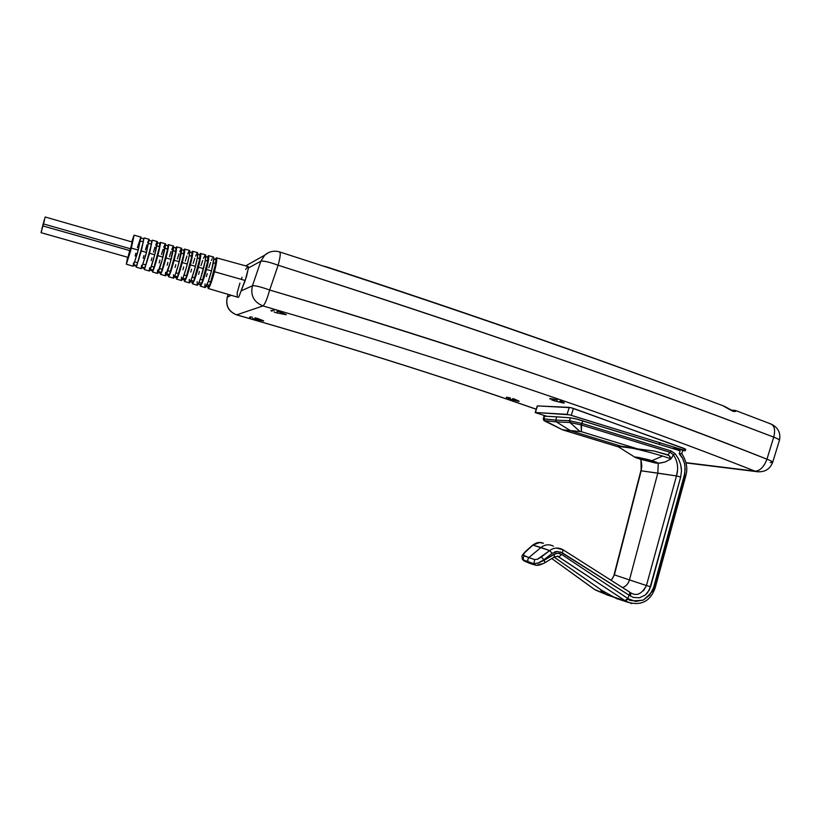 <?xml version="1.0" encoding="UTF-8"?>
<svg xmlns="http://www.w3.org/2000/svg" width="821" height="821" viewBox="0 0 821 821"><rect width="100%" height="100%" fill="white"/><g stroke="black" fill="none" stroke-linecap="round" stroke-linejoin="round"><path stroke-width="1.23" d="M557.521 556.135L625.407 600.9L614.016 597.113L601.896 590.402L554.093 557.11L601.896 590.402L600.808 590.114L600.962 590.627L605.641 594.26L614.56 597.472L606.411 594.691L600.962 590.627L600.808 590.114L601.896 590.402L614.016 597.113L625.407 600.9L627.808 598.488L561.615 554.401L557.798 553.21L555.796 553.457L544.179 560.25L543.892 559.768L538.145 562.99L533.866 563.719L538.227 563.134L544.179 560.25L544.836 562.601M635.752 457.666L640.38 459.206L634.592 457.02L639.025 457.523L651.966 460.673L662.619 456.055C645.388 450.965 631.626 447.712 621.333 446.275L617.854 446.501L620.553 448.194L617.967 446.316L621.333 446.275C631.626 447.712 645.388 450.965 662.619 456.055L671.096 458.847L668.889 455.439L654.337 451.057L617.936 446.337L624.565 446.614L638.943 449.303L580.899 431.538L570.646 430.789L621.333 446.275L570.646 430.789L562.601 429.783L581.36 431.672L581.073 424.878L569.928 422.497L579.79 431.323L569.928 422.497L556.443 421.902L570.646 430.789L556.443 421.902L555.796 420.136L544.149 418.895L544.518 420.999M659.612 463.075L665.205 461.977L671.096 458.847L662.619 456.055L651.966 460.673L657.354 462.685L656.882 463.188L640.38 459.206L655.835 463.106L649.852 460.478L653.454 461.813L651.864 461.997L642.391 459.534L642.638 458.641L642.391 459.534L638.759 458.282L636.244 457.153L637.455 457.276L647.605 459.442L656.595 462.295L657.662 462.972L655.835 463.106L634.951 457.328M524.752 561.215L529.247 563.155L528.365 562.169L533.866 563.719L528.365 562.169L523.08 559.881L522.228 558.783M522.269 558.906L523.08 559.881L528.088 561.667L529.545 563.329L535.508 565.156M132.263 242.031L45.186 217.001L43.164 223.825L130.816 248.876L132.263 242.031L128.158 257.384L130.816 248.876L43.164 223.825L41.05 232.682L44.519 220.182M140.966 238.059L143.819 238.89L143.059 241.815L143.819 238.89L140.966 238.059L143.737 238.849M151.844 241.179L151.218 244.206L151.998 241.22L149.176 240.358M159.941 243.488L159.346 246.608L160.136 243.55L157.365 242.677M168.151 245.725L167.433 248.999L168.254 245.879L165.514 244.976M176.033 248.096L175.509 251.4L176.33 248.219L173.631 247.285M184.048 250.374L183.545 253.802L184.386 250.559L181.718 249.584M192.032 252.642L191.55 256.193L192.401 252.899L189.784 251.883M199.985 254.921L199.534 258.605L200.396 255.249L197.82 254.182M207.898 257.189L207.477 261.006L208.36 257.599L205.825 256.47M216.118 259.436L215.4 263.408L216.292 259.949L213.778 259.2L216.292 259.949L213.799 258.759L213.583 257.045M200.324 286.139L205.25 287.596C206.728 286.344 208.801 280.772 211.49 270.889L206.482 269.473C203.803 279.314 201.75 284.877 200.324 286.139L199.944 284.435L200.427 286.098L202.243 282.835L206.482 269.473L211.49 270.889L213.799 258.769M239.681 294.606L245.212 280.484L214.486 271.751C211.797 281.644 209.704 287.217 208.195 288.469L207.775 286.662L208.308 288.428L210.186 285.164L214.486 271.751L245.212 280.484L248.424 267.964L260.842 261.211L252.427 285.79L241.087 290.901L246.474 276.585L248.424 267.964L260.842 261.211L264.742 255.177L268.6 252.591L264.742 255.177L260.842 261.211C263.387 260.647 269.144 261.981 278.134 265.224C372.631 295.273 460.899 324.593 542.948 353.174C624.986 381.755 701.914 409.741 773.721 437.121L766.947 459.185C695.315 430.861 618.336 402.588 536.041 374.386C453.726 346.185 364.935 318.066 269.668 290.018L278.134 265.224C465.938 325.178 631.133 382.483 773.721 437.121L766.947 459.185C771.093 460.776 772.992 461.854 772.653 462.418L770.221 462.541M239.157 296.124L239.434 295.355L239.157 296.124M238.367 297.335L238.901 296.709L238.367 297.335M192.422 283.799L197.358 285.256C198.764 283.994 200.806 278.442 203.464 268.611L198.446 267.184C195.788 276.985 193.777 282.516 192.422 283.799L192.083 282.198L192.525 283.748L194.269 280.495L198.446 267.184L203.464 268.611C205.619 259.959 206.287 255.352 205.466 254.808L200.652 253.473M184.479 281.449L189.446 282.917C190.78 281.634 192.771 276.102 195.419 266.322L190.38 264.896C187.742 274.635 185.772 280.156 184.479 281.449L184.191 279.94L184.581 281.398L186.264 278.145L190.38 264.896L195.419 266.322C197.563 257.712 198.261 253.145 197.512 252.611L192.658 251.277L190.38 264.896C192.514 256.316 193.233 251.76 192.514 251.247L191.652 252.427L192.668 251.298M176.515 279.089L181.503 280.556C182.765 279.263 184.715 273.762 187.342 264.034L182.283 262.597C179.666 272.285 177.746 277.785 176.515 279.089L176.269 277.672L176.607 279.037L178.229 275.784L182.283 262.597L187.342 264.034C189.487 255.464 190.205 250.928 189.518 250.415L184.633 249.081M168.521 276.718L173.518 278.196C174.719 276.893 176.628 271.402 179.235 261.725L174.155 260.278C171.558 269.924 169.68 275.404 168.521 276.718L168.315 275.394L168.613 276.667L170.163 273.414L174.155 260.278L179.235 261.725C181.379 253.207 182.129 248.712 181.492 248.209L176.587 246.864M160.495 274.337L165.514 275.825C166.642 274.512 168.51 269.042 171.096 259.415L165.996 257.968C163.42 267.554 161.583 273.013 160.495 274.337L160.331 273.095L160.577 274.286L162.076 271.033L165.996 257.968L171.096 259.415C173.231 250.949 174.011 246.474 173.436 246.002L168.5 244.648L165.996 257.968C168.131 249.522 168.931 245.079 168.387 244.617L167.741 245.623L168.51 244.658M152.439 271.946L157.478 273.444C158.545 272.11 160.362 266.661 162.927 257.096L157.817 255.639C155.251 265.173 153.455 270.612 152.439 271.946L157.817 255.639L162.927 257.096C165.062 248.671 165.873 244.237 165.36 243.775L160.393 242.411M157.345 241.59L154.738 254.767L150.294 269.36L153.209 270.13L154.009 267.071L151.362 266.363L154.009 267.071L153.209 270.13L150.305 269.35L149.412 271.053C150.407 269.709 152.183 264.28 154.738 254.767L149.596 253.299L144.239 269.483L149.596 253.299L154.738 254.767C156.862 246.392 157.704 241.99 157.242 241.548L152.244 240.173L149.596 253.299L152.254 240.184M136.235 267.143L141.315 268.652L146.507 252.427L141.345 250.959L136.142 267.082L141.345 250.959L146.507 252.427L149.094 239.311L144.065 237.926L141.345 250.959L144.075 237.936M126.383 264.229L133.187 266.24L138.246 250.077L131.339 248.116L126.383 264.229L127.635 257.23L126.301 264.167L130.58 251L133.997 235.278L131.74 241.887L134.08 235.186L131.339 248.116L138.246 250.077L140.925 237.064L134.151 235.196M512.622 398.565L515.167 399.375L512.622 398.565M506.465 397.21L510.077 397.877L506.465 397.21L506.444 397.754L506.465 397.21M507.86 398.411L509.985 399.191L507.86 398.411M510.385 397.949L509.985 399.191L519.18 401.243L515.167 399.375L518.636 401.356L509.985 399.191L510.385 397.949M557.336 400.043L554.514 399.283L557.336 400.043M550.398 398.544L554.514 399.283L550.398 398.544L549.731 398.688L550.162 399.139L549.772 398.637L550.398 398.544M551.63 399.848L553.908 400.71L551.63 399.848M554.38 399.252L553.908 400.71L564.253 402.957L560.107 400.925L563.853 402.506L564.222 402.998L563.555 403.08L553.908 400.71L554.38 399.252M254.992 317.778L257.784 318.527L254.992 317.778M250.477 316.885L252.416 317.204L250.477 316.885M249.522 317.173L250.651 317.737L249.522 317.173M252.652 318.476L255.239 319.277L252.652 318.476M255.69 317.953L255.239 319.277L263.644 320.826L257.784 318.527L263.52 320.939L255.239 319.277L255.69 317.953M276.995 311.21L280.064 312.042L276.995 311.21M271.977 310.235L274.142 310.574L271.977 310.235M270.817 310.595L271.997 311.231L270.817 310.595M274.163 312.052L276.985 312.934L274.163 312.052M277.529 311.344L276.985 312.934L286.355 314.607L280.064 312.042L286.19 314.741L276.985 312.934L277.529 311.344M236.438 314.823L236.715 314.854C344.841 345.826 444.684 377.27 536.236 409.207C444.684 377.27 344.841 345.826 236.715 314.854L262.946 305.925C450.011 360.542 614.036 415.621 755.043 471.151L686.058 462.675L755.043 471.151C759.979 470.956 763.941 466.975 766.947 459.185C763.941 466.975 759.979 470.956 755.043 471.151C614.036 415.621 450.011 360.542 262.946 305.925C253.812 302.149 250.302 295.437 252.427 285.79L241.087 290.901L239.434 295.355M537.273 405.954L535.179 412.491L567.054 414.348L569.292 407.37L537.355 405.913L535.415 412.47L569.435 414.8L683.76 450.144L684.262 448.512L571.067 407.698L537.529 405.913L535.179 412.491M685.73 449.251L573.448 408.406L571.242 415.303L683.76 450.144L685.227 450.801L682.631 450.575L685.248 450.791L683.76 450.144L684.262 448.512M279.848 251.996C446.08 305.576 594.291 357.022 724.471 406.313L733.861 411.475L735.513 411.372L735.462 410.459L730.505 410.028L735.462 410.459L735.821 411.085L734.846 411.537L732.63 411.116L723.588 406.179M227.355 297.089L228.269 294.421L227.355 297.089C225.467 305.607 228.587 311.539 236.715 314.854C228.587 311.539 225.467 305.607 227.355 297.089L231.286 295.314L227.355 297.089M242.082 277.293L241.343 279.191M239.948 283.071L237.187 292.656L237.29 296.278M779.365 440.518C779.734 439.871 777.846 438.742 773.721 437.121C777.846 438.742 779.734 439.871 779.365 440.518L772.715 462.213M758.276 471.849L756.623 471.634L758.276 471.849M769.749 423.749L770.632 423.882C774.501 425.524 775.527 429.927 773.721 437.121C775.517 429.988 774.511 425.586 770.714 423.903M686.12 462.931L756.623 471.634C764.464 472.475 769.811 469.396 772.653 462.418C772.992 461.854 771.093 460.776 766.947 459.185C624.74 402.516 458.98 346.123 269.668 290.018C267.102 299.162 264.855 304.468 262.946 305.925C264.855 304.468 267.102 299.162 269.668 290.018C260.657 286.796 254.91 285.39 252.427 285.79C250.302 295.437 253.812 302.149 262.946 305.925L236.715 314.854M247.952 266.609L248.424 267.964L248.435 266.938M245.653 269.462L247.521 266.938M279.304 251.996L279.602 251.914C280.792 252.591 280.3 257.035 278.134 265.224C280.31 256.973 280.803 252.54 279.581 251.914C274.029 250.364 269.083 251.452 264.742 255.177L245.695 265.86M269.668 290.018L278.134 265.224C269.144 261.981 263.387 260.647 260.842 261.211L252.427 285.79C254.91 285.39 260.657 286.796 269.668 290.018M672.922 387.081L670.911 386.219C567.116 347.776 452.525 308.06 327.138 267.071L322.961 265.932L327.138 267.071C452.525 308.06 567.116 347.776 670.911 386.219L672.738 386.989M546.848 416.278L535.364 412.665L546.848 416.278M682.713 450.257L680.476 449.292L679.244 453.787L681.81 453.572L682.723 450.195L681.194 449.528L671.845 448.245L679.726 449.056L679.265 450.544L575.685 418.802L570.338 417.838L569.548 420.691L570.226 422.507L581.073 424.878L581.997 423.462L569.548 420.691L555.796 420.136L556.443 421.902L569.928 422.497L569.271 420.68L570.226 422.507L569.548 420.691L581.997 423.462L581.073 424.878L670.583 452.474M569.292 407.37L567.054 414.348L571.242 415.303L573.448 408.406L569.292 407.37M685.258 450.76L685.73 449.282M128.148 257.363L128.24 256.511M128.404 255.68L128.918 253.391M129.266 252.016L129.636 250.549L43.041 225.991M131.555 243.847L131.842 242.995M159.695 243.344L160.29 242.39C160.772 242.831 159.941 247.244 157.817 255.639L160.362 244.022L160.393 242.431L159.695 243.344M175.745 247.901L176.464 246.834C177.059 247.316 176.289 251.801 174.155 260.278L176.638 248.506L176.597 246.875L175.745 247.901M183.719 250.159L184.509 249.04C185.166 249.543 184.417 254.058 182.283 262.597L184.725 250.744L184.653 249.091L183.719 250.159M199.565 254.684L200.498 253.432C201.268 253.976 200.591 258.553 198.446 267.184L200.817 255.177L200.663 253.494L199.565 254.684M215.266 259.179L216.364 257.794C217.267 258.369 216.641 263.018 214.486 271.751L216.785 259.59L216.559 257.866L215.266 259.179M136.84 265.604L142.967 242.883L143.059 241.815L140.422 241.035L143.059 241.815C143.398 242.8 139.057 259.426 137.61 262.679L136.84 265.604L133.874 264.803L136.84 265.604L136.481 266.209L136.84 265.604M134.86 261.94L137.61 262.679L134.86 261.94M133.105 266.22L137.476 252.971L140.996 237.095M140.832 237.156L137.384 247.603M135.855 253.207L135.147 255.978M133.536 262.946L133.094 266.178M151.218 244.206L148.642 243.447L151.218 244.206L151.115 245.346L145.04 267.882L142.105 267.082L145.04 267.882L145.82 264.885C147.359 261.478 151.536 245.469 151.218 244.206M143.121 264.157L145.82 264.885L143.121 264.157M141.222 268.621L145.728 255.341L149.186 239.342M149.001 239.404L147.616 242.79M146.949 244.843L145.44 249.882M143.911 255.516L143.193 258.307M141.602 265.316L141.212 268.58M144.619 268.559L145.04 267.882L144.619 268.559L141.817 267.769M159.346 246.608L156.832 245.859L159.346 246.608L159.243 247.798L154.009 267.071C155.631 263.52 159.643 248.127 159.346 246.608M157.139 241.641L155.692 245.038M155.005 247.09L153.476 252.15M151.926 257.825L151.208 260.626M149.638 267.677L149.258 270.396M167.433 248.999L164.99 248.27L167.433 248.999L167.34 250.251L161.357 272.367L158.474 271.597L161.357 272.367L162.168 269.247C163.861 265.563 167.71 250.774 167.433 248.999M159.582 268.559L162.168 269.247L159.582 268.559M157.365 273.414L162.148 260.041L165.473 243.827M165.247 243.868L163.738 247.265M163.04 249.338L161.47 254.418M159.91 260.113L159.192 262.925M157.642 270.037L157.293 272.777M160.793 273.229L161.357 272.367L160.793 273.229L158.104 272.469M175.509 251.4L173.108 250.682L175.509 251.4L175.263 253.658L169.475 274.594L166.632 273.824L169.475 274.594L170.306 271.402C172.071 267.595 175.756 253.402 175.509 251.4M167.771 270.735L170.306 271.402L167.771 270.735M165.401 275.784L170.306 262.371L173.57 246.043M173.313 246.084L171.753 249.492M171.035 251.565L169.444 256.665M167.864 262.392L167.145 265.224M165.616 272.377L165.298 275.148M168.828 275.538L169.475 274.594L168.828 275.538L166.201 274.799M183.545 253.802L181.205 253.104L183.545 253.802L183.299 256.101L177.572 276.79L174.76 276.041L177.572 276.79L178.424 273.547C180.24 269.627 183.771 256.019 183.545 253.802M175.93 272.89L178.424 273.547L175.93 272.89M173.395 278.155L175.212 274.891L178.434 264.701L181.636 248.26M181.359 248.301L179.737 251.708M178.999 253.781L177.377 258.913M175.786 264.67L175.068 267.513M173.559 274.707L173.364 278.114M176.843 277.837L177.572 276.79L176.843 277.837L174.278 277.108M191.55 256.193L189.271 255.516L191.55 256.193L191.303 258.543L185.649 278.976L182.857 278.227L185.649 278.976L186.511 275.671C188.368 271.659 191.745 258.615 191.55 256.193M184.068 275.025L186.511 275.671L184.068 275.025M181.359 280.515L183.257 277.252L186.541 267.02L189.21 255.865L189.672 250.467M189.374 250.497L187.691 253.915M186.931 255.998L185.279 261.14M183.678 266.928L182.96 269.791M181.472 277.036L181.318 280.474M184.828 280.115L185.649 278.976L184.828 280.115L182.324 279.417M199.534 258.605L197.307 257.927L199.534 258.605L199.431 260.011L193.694 281.131L190.944 280.402L193.694 281.131L194.567 277.775C197.256 270.643 198.908 264.249 199.534 258.605M192.186 277.149L194.567 277.775L192.186 277.149M189.292 282.865L191.272 279.612L194.608 269.339L197.276 258.112L197.666 252.673M197.358 252.694L195.603 256.111M194.834 258.204L193.161 263.367M191.539 269.185L190.821 272.069M189.353 279.356L189.251 282.824M192.791 282.393L193.694 281.131L192.791 282.393L190.349 281.706M197.194 285.215L198.538 283.584L200.909 277.375L205.312 260.349L207.477 261.006C206.892 266.599 205.26 272.88 202.602 279.858L201.72 283.276L202.602 279.858L200.273 279.253L202.602 279.858L207.374 262.453L207.477 261.006L205.312 260.349L205.64 254.859M201.72 283.276L199 282.557L201.72 283.276L200.714 284.651L201.72 283.276M205.312 254.879L203.495 258.297M202.705 260.401L201.001 265.583M199.37 271.433L198.651 274.327M197.204 281.665L197.153 285.164M207.426 256.932L208.626 255.68L208.811 257.384L206.482 269.473C208.626 260.791 209.283 256.173 208.442 255.618L207.426 256.932M215.4 263.408L213.286 262.771L215.4 263.408L215.297 264.885L209.724 285.4L207.036 284.692L209.724 285.4L210.617 281.931C213.244 275.117 214.835 268.939 215.4 263.408M208.339 281.346L210.617 281.931L208.339 281.346M213.234 257.065L212.731 257.661M212.095 258.82L211.356 260.483M210.545 262.587L208.811 267.8M207.169 273.67L206.451 276.585M205.024 283.963L204.85 286.857M205.065 287.545L208.031 282.188L211.49 270.889C213.634 262.186 214.271 257.548 213.398 256.983L208.606 255.67M208.247 286.231L208.411 286.806M208.452 286.847L209.724 285.4L208.452 286.847M41.655 230.978L41.081 232.671M533.866 563.719L534.676 559.594L528.888 557.582L527.78 559.501L528.088 561.667L533.866 563.719L538.145 562.98L543.892 559.768L541.378 556.997L537.581 559.204L534.676 559.594L533.866 563.719M552.174 553.323L549.649 550.573L541.378 556.997L543.892 559.768L552.174 553.323L557.202 551.455L562.354 552.82L563.114 549.824L562.508 549.475C557.921 547.289 553.631 547.658 549.649 550.573L540.947 547.504L528.888 557.582L523.819 555.735L523.028 559.768L528.088 561.667L527.78 559.501L528.888 557.582L534.676 559.594L537.581 559.193L549.649 550.573L552.194 553.313L543.892 559.768L545.052 562.652L554.78 556.689L553.929 554.267L544.179 560.25M522.628 559.563L523.901 560.815L523.08 559.881L533.937 563.832L535.651 565.197M522.238 558.824L523.028 559.768L523.819 555.735L523.316 554.842L525.286 551.681L532.921 545.103C536.308 542.353 539.818 541.737 543.451 543.266M523.08 559.881L523.952 560.846M530.058 563.524L529.227 563.134M556.258 548.028L563.114 549.824L562.354 552.82L629.081 595.184L627.808 598.488L561.615 554.401L559.142 556.782L561.615 554.401M554.555 551.999L556.443 551.527M560.343 551.876L629.081 595.184L629.851 593.06L629.45 591.962L563.237 549.916M542.835 563.678L537.909 564.797M559.789 553.539L557.808 553.21L553.929 554.267L554.555 556.638M543.399 543.245L538.822 542.476L532.921 545.103L540.947 547.504L528.888 557.582L523.326 555.201L524.321 552.974L532.921 545.103L549.649 550.573M649.852 460.478L639.385 458.108L649.852 460.478M553.375 546.17C549.105 543.995 544.959 544.446 540.947 547.504C544.58 544.682 548.418 544.087 552.461 545.708M557.377 556.115L625.007 600.623L627.849 598.396L628.445 598.817L627.849 598.396L629.112 595.102L630.559 596.056L630.713 592.793L629.645 592.105M595.369 589.991L604.769 593.686L594.558 589.468L551.763 558.537L594.137 589.191L551.763 558.537M660.084 463.075L665.205 461.977L671.096 458.847L669.813 456.322L667.791 454.813L670.182 452.32L667.791 454.813L654.337 451.057L638.943 449.303L581.36 431.672L581.555 425.021L582.766 420.711L581.555 425.021L670.182 452.32L671.137 450.955L582.458 423.605L671.137 450.955L670.182 452.32L673.343 454.721L671.732 457.779M617.135 598.868L615.647 598.129L617.135 598.868M614.016 597.113L615.647 598.129L614.016 597.113M543.984 420.629L562.775 429.917L617.997 446.778L562.549 429.835L544.775 420.619L556.443 421.902L544.775 420.619L544.149 418.895L544.549 420.598L543.913 418.874L544.631 416.155L544.107 416.165L556.689 416.832L555.796 420.136L543.913 418.874L544.631 416.155L556.689 416.832L555.796 420.136L569.548 420.691L570.338 417.838L556.689 416.832L570.338 417.838L577.45 419.233L679.265 450.544L679.726 449.056L680.476 449.292L679.244 453.787C681.83 456.045 683.719 459.914 684.909 465.404C685.063 471.818 684.868 475.051 684.324 475.113L653.578 587.61C654.942 588.914 651.494 593.07 643.243 600.089C633.104 601.29 628.168 600.869 628.445 598.817L625.407 600.9L628.445 598.817L635.608 601.424L643.243 600.089L649.698 595.122L653.578 587.61L655.107 587.928M677.489 470.412L676.483 475.934L657.795 473.132L658.278 463.126L657.795 473.132L629.461 579.924L646.445 585.537L676.483 475.934L641.18 470.802L641.817 465.538L640.955 459.38L641.18 470.802L657.795 473.132L629.461 579.924L646.445 585.537L643.51 590.802M672.255 457.01L673.343 454.721L675.18 453.787L671.137 450.955M563.114 549.824L629.45 591.962L629.851 593.06L629.112 595.102L630.559 596.056L633.319 597.401L639.405 597.791L645.152 595.122L647.523 592.803L650.601 586.81L680.681 477.022L681.492 470.751L680.671 464.553L678.474 458.816L675.18 453.787L673.343 454.721C677.653 461.125 678.7 468.196 676.483 475.934L680.681 477.022L676.483 475.934L646.445 585.537L650.601 586.81L646.445 585.537C641.93 593.829 636.809 596.333 631.103 593.049L631.092 593.039M622.554 587.579C626.023 586.297 628.322 583.741 629.461 579.924L614.385 574.874L641.18 470.802L614.385 574.874L629.461 579.924C628.322 583.741 626.023 586.297 622.554 587.579M685.422 475.646L654.778 587.785M611.224 580.385L614.385 574.874M630.672 592.783L630.559 596.056L633.319 597.401L639.405 597.791L645.152 595.122L649.37 589.981L680.681 477.022M625.407 600.9L631.595 603.589M654.214 587.774L653.578 587.61L684.324 475.113L685.833 475.667L684.324 475.113L685.166 469.325L684.54 463.547L682.518 458.231L679.244 453.787L680.558 453.592M611.009 580.252C612.948 577.851 613.975 576.024 614.077 574.782L640.842 470.802C641.786 467.611 641.745 463.773 640.719 459.308M675.18 453.787L678.474 458.816L680.671 464.553L681.42 469.099M562.477 429.783L543.974 420.65L543.245 418.884L543.913 418.874M634.592 457.02L617.854 446.501M128.189 257.394L41.05 232.682M238.223 297.366L208.195 288.469M149.412 271.053L144.352 269.555M536.226 409.258C444.664 377.321 344.799 345.857 236.622 314.874C228.454 311.57 225.344 305.658 227.284 297.13L228.217 294.4M771.535 424.231C778.287 427.772 780.925 433.119 779.437 440.282M735.513 410.49L770.632 423.882M248.147 266.538L216.539 257.845M206.307 286.242L208.616 286.888M200.714 284.651L198.343 283.984M152.716 270.899L149.976 270.13M133.638 265.409L136.481 266.209M539.879 542.435L532.572 545.165L525.337 551.64C520.935 556.915 521.858 555.068 522.536 559.419L522.567 559.501M535.21 565.033C537.262 565.843 540.546 565.053 545.052 562.652M529.566 563.339L535.159 565.012M554.801 556.679L558.557 556.464M660.833 463.023L657.395 463.157M629.625 592.074L630.713 592.793M627.572 602.193L616.13 598.386M605.641 594.26L595.42 590.032M627.511 602.152C641.119 606.083 650.335 601.362 655.137 587.969M681.81 453.572C686.592 461.289 687.926 468.647 685.833 475.657L655.148 587.949M543.954 416.216L543.245 418.884M659.468 443.484L659.797 444.52"/></g></svg>
